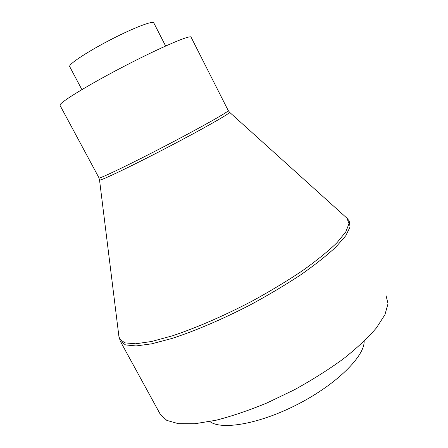 <?xml version="1.0" encoding="UTF-8"?>
<svg xmlns="http://www.w3.org/2000/svg" width="448" height="448" viewBox="0 0 448 448"><rect width="100%" height="100%" fill="white"/><g stroke="black" fill="none" stroke-linecap="round" stroke-linejoin="round"><path stroke-width="0.67" d="M364.14 341.247C364.655 356.177 337.03 383.886 298.665 403.805C260.344 423.808 221.799 430.539 209.866 421.557M385.986 295.316L388.03 303.716L384.922 314.72L376.342 327.992C367.926 337.809 356.899 348.124 343.263 358.932C328.339 369.768 311.965 380.089 294.134 389.906L266.991 402.954C248.847 410.441 231.823 416.214 215.919 420.269L194.942 423.73L178.394 423.679L166.79 420.392L160.278 414.294L120.204 341.029M59.998 105.336L99.075 178.007C101.17 178.209 132.457 163.117 167.899 144.586C203.358 126.056 230.182 110.796 228.217 110.538L191.122 37.262C191.47 34.266 162.602 46.424 126.554 65.044C90.507 83.636 60.379 101.948 60.004 104.983L60.032 105.398M165.62 46.015L153.821 22.943C153.468 20.328 134.686 27.367 112.162 38.92C89.634 50.434 70.314 62.922 69.675 66.063L69.726 66.657M228.273 110.639L229.55 112.263L346.954 218.165L349.177 220.909L350.056 227.018L345.722 235.788L335.905 247.016C326.676 255.601 314.899 264.908 300.58 274.943C285.034 285.169 268.173 295.198 249.995 305.032C222.398 319.284 194.992 330.971 171.954 338.458L151.67 343.829L136.052 345.94L125.558 344.926L120.249 341.113L118.843 335.888M346.954 218.165L349.009 223.658L345.772 231.924L336.896 242.799C328.188 251.227 316.786 260.484 302.691 270.564C287.274 280.89 270.385 291.094 252.028 301.168C224.067 315.812 196.05 327.958 172.418 335.81L151.614 341.488L135.61 343.795L124.902 342.871L119.566 339.041L119.078 337.798L99.512 179.866M229.55 112.263C231.146 112.812 204.019 128.33 168.521 146.866C133.039 165.413 101.858 180.354 99.73 180.068L98.846 177.934M69.675 66.567L81.883 89.606"/></g></svg>
